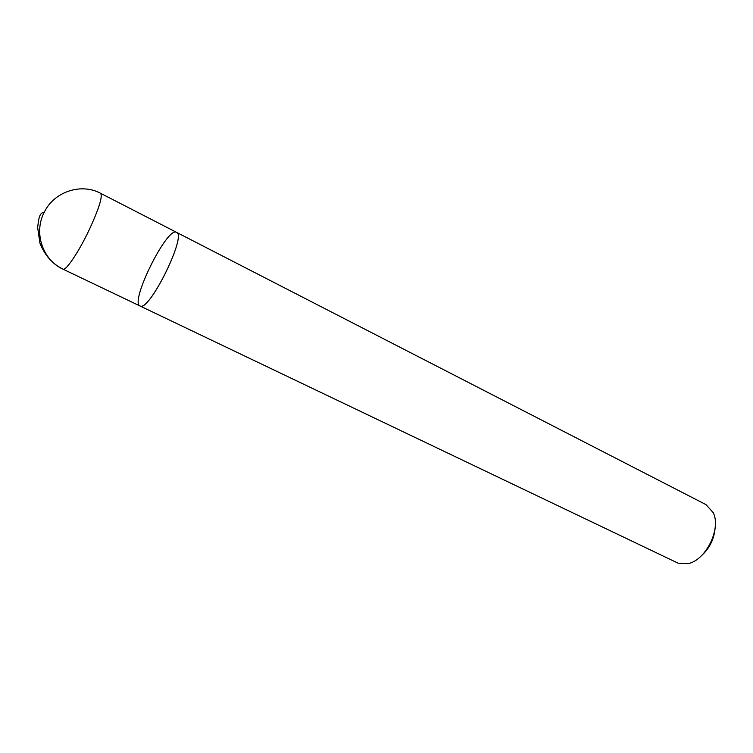 <?xml version="1.0" encoding="UTF-8"?>
<svg xmlns="http://www.w3.org/2000/svg" width="753" height="753" viewBox="0 0 753 753"><rect width="100%" height="100%" fill="white"/><g stroke="black" fill="none" stroke-linecap="round" stroke-linejoin="round"><path stroke-width="1.13" d="M678.142 563.197L687.913 563.668C705.749 560.477 721.468 528.775 713.223 512.642L705.975 504.614L176.503 232.329C187.111 234.814 150.026 310.641 140.397 306.104L139.973 305.963C129.403 302.442 167.298 226.041 176.503 232.329C187.328 235.021 148.67 312.956 139.973 305.963L678.142 563.197M715.115 527.966C714.164 539.101 709.542 548.419 701.25 555.912M63.308 269.245C52.682 264.265 44.888 255.54 39.918 243.087L37.65 227.528C38.403 221.598 38.911 212.064 44.116 212.544M176.503 232.329L100.62 193.314C102.813 196.505 98.897 208.92 88.863 230.569C78.444 252.434 65.709 271.24 62.998 269.16L139.973 305.963M100.62 193.314C81.559 182.904 54.696 191.318 44.54 211.697C33.217 232.253 42.554 260.049 62.998 269.16"/></g></svg>
